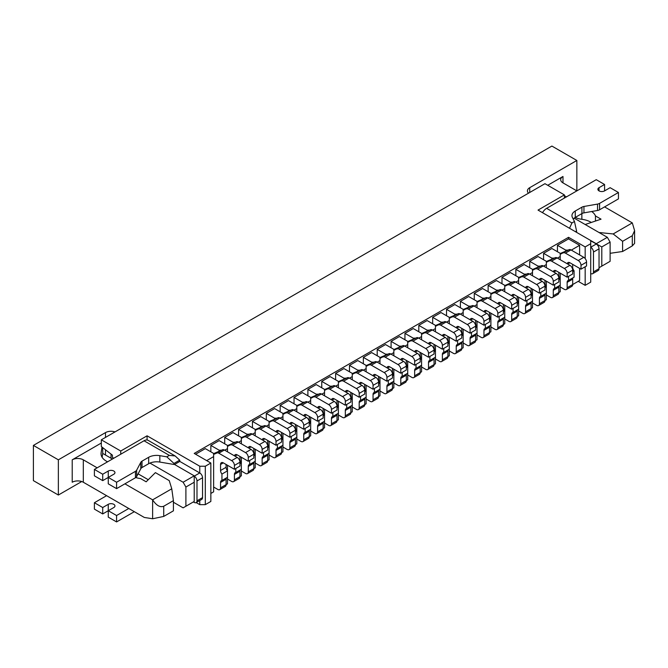 <?xml version="1.0" encoding="UTF-8"?>
<svg xmlns="http://www.w3.org/2000/svg" width="668" height="668" viewBox="0 0 668 668"><rect width="100%" height="100%" fill="white"/><g stroke="black" fill="none" stroke-linecap="round" stroke-linejoin="round"><path stroke-width="1" d="M220.557 487.84A3.925 2.263 60 0 1 219.747 489.636L225.291 486.429A3.925 2.263 60 0 0 226.101 484.634L220.557 487.84L220.557 482.446L226.101 479.248L226.101 484.634L227.487 483.832L227.487 477.269L221.943 480.476L221.943 474.071A3.925 2.263 60 0 1 220.557 470.497L220.557 464.469A3.925 2.263 60 0 1 221.367 462.673A3.925 2.263 60 0 1 223.329 462.866L234.418 469.27L234.418 465.429A3.925 2.263 60 0 0 231.646 460.619L218.828 453.221A3.925 2.263 60 0 0 217 452.962L213.626 454.424M227.487 477.269L227.487 465.262M227.487 451.818L227.487 448.62L224.715 450.215M234.418 479.833A3.925 2.263 60 0 1 233.608 481.628L239.152 478.43A3.925 2.263 60 0 0 239.962 476.635L234.418 479.833L234.418 474.439L239.962 471.241L239.962 476.635L241.348 475.833L241.348 469.27L235.804 472.468L235.804 468.468M241.348 469.27L241.348 457.263M241.348 443.811L241.348 440.613L238.576 442.216M248.287 471.833A3.925 2.263 60 0 1 247.469 473.62L253.013 470.422A3.925 2.263 60 0 0 253.832 468.627L248.287 471.833L248.287 466.439L253.832 463.233L253.832 468.627L255.218 467.825L255.218 461.262L249.673 464.469L249.673 460.461M255.218 461.262L255.218 449.255M255.218 435.812L255.218 432.605L252.446 434.208M262.148 463.826A3.925 2.263 60 0 1 261.338 465.621L266.883 462.415A3.925 2.263 60 0 0 267.693 460.628L262.148 463.826L262.148 458.432L267.693 455.234L267.693 460.628L269.079 459.826L269.079 453.263L263.534 456.461L263.534 452.461M269.079 453.263L269.079 441.256M269.079 427.804L269.079 424.606L266.307 426.209M276.009 455.818A3.925 2.263 60 0 1 275.199 457.613L280.744 454.415A3.925 2.263 60 0 0 281.554 452.62L276.009 455.818L276.009 450.432L281.554 447.226L281.554 452.62L282.94 451.818L282.94 445.255L277.395 448.453L277.395 444.454M282.94 445.255L282.94 433.248M282.94 419.805L282.94 416.598L280.168 418.201M289.879 447.819A3.925 2.263 60 0 1 289.06 449.614L294.605 446.408A3.925 2.263 60 0 0 295.423 444.612L289.879 447.819L289.879 442.425L295.423 439.227L295.423 444.612L296.809 443.819L296.809 437.248L291.265 440.454L291.265 436.454M296.809 437.248L296.809 425.249M296.809 411.797L296.809 408.599L294.037 410.202M303.74 439.811A3.925 2.263 60 0 1 302.93 441.606L308.474 438.408A3.925 2.263 60 0 0 309.284 436.613L303.74 439.811L303.74 434.425L309.284 431.219L309.284 436.613L310.67 435.812L310.67 429.248L305.126 432.446L305.126 428.447M310.67 429.248L310.67 417.241M310.67 403.798L310.67 400.591L307.898 402.194M317.601 431.812A3.925 2.263 60 0 1 316.791 433.607L322.335 430.401A3.925 2.263 60 0 0 323.145 428.605L317.601 431.812L317.601 426.418L323.145 423.22L323.145 428.605L324.531 427.804L324.531 421.241L318.987 424.447L318.987 420.439M324.531 421.241L324.531 409.233M324.531 395.79L324.531 392.592L321.759 394.187M331.462 423.804A3.925 2.263 60 0 1 330.652 425.599L336.196 422.401A3.925 2.263 60 0 0 337.014 420.606L331.462 423.804L331.462 418.41L337.014 415.212L337.014 420.606L338.4 419.805L338.4 413.241L332.848 416.44L332.848 412.44M338.4 413.241L338.4 401.234M338.4 387.791L338.4 384.584L335.628 386.188M345.331 415.805A3.925 2.263 60 0 1 344.513 417.6L350.065 414.394A3.925 2.263 60 0 0 350.875 412.599L345.331 415.805L345.331 410.411L350.875 407.204L350.875 412.599L352.261 411.797L352.261 405.234L346.717 408.44L346.717 404.432M352.261 405.234L352.261 393.227M352.261 379.783L352.261 376.585L349.489 378.18M359.192 407.797A3.925 2.263 60 0 1 358.382 409.593L363.926 406.394A3.925 2.263 60 0 0 364.736 404.599L359.192 407.797L359.192 402.403L364.736 399.205L364.736 404.599L366.122 403.798L366.122 397.235L360.578 400.433L360.578 396.433M366.122 397.235L366.122 385.227M366.122 371.775L366.122 368.577L363.35 370.181M373.053 399.79A3.925 2.263 60 0 1 372.243 401.585L377.787 398.387A3.925 2.263 60 0 0 378.597 396.592L373.053 399.79L373.053 394.404L378.597 391.197L378.597 396.592L379.983 395.79L379.983 389.227L374.439 392.433L374.439 388.425M379.983 389.227L379.983 377.22M379.983 363.776L379.983 360.57L377.211 362.173M386.922 391.79A3.925 2.263 60 0 1 386.104 393.586L391.648 390.379A3.925 2.263 60 0 0 392.467 388.584L386.922 391.79L386.922 386.396L392.467 383.198L392.467 388.584L393.853 387.791L393.853 381.228L388.308 384.426L388.308 380.426M393.853 381.228L393.853 369.22M393.853 355.768L393.853 352.57L391.081 354.174M400.783 383.783A3.925 2.263 60 0 1 399.973 385.578L405.518 382.38A3.925 2.263 60 0 0 406.328 380.585L400.783 383.783L400.783 378.397L406.328 375.191L406.328 380.585L407.714 379.783L407.714 373.22L402.169 376.418L402.169 372.418M407.714 373.22L407.714 361.213M407.714 347.769L407.714 344.563L404.942 346.166M414.644 375.783A3.925 2.263 60 0 1 413.834 377.579L419.379 374.372A3.925 2.263 60 0 0 420.189 372.577L414.644 375.783L414.644 370.389L420.189 367.191L420.189 372.577L421.575 371.775L421.575 365.212L416.03 368.419L416.03 364.419M421.575 365.212L421.575 353.213M421.575 339.761L421.575 336.563L418.803 338.158M428.514 367.776A3.925 2.263 60 0 1 427.695 369.571L433.24 366.373A3.925 2.263 60 0 0 434.058 364.578L428.514 367.776L428.514 362.382L434.058 359.184L434.058 364.578L435.444 363.776L435.444 357.213L429.9 360.411L429.9 356.411M435.444 357.213L435.444 345.206M435.444 331.762L435.444 328.556L432.672 330.159M442.375 359.776A3.925 2.263 60 0 1 441.565 361.572L447.109 358.365A3.925 2.263 60 0 0 447.919 356.57L442.375 359.776L442.375 354.382L447.919 351.176L447.919 356.57L449.305 355.768L449.305 349.205L443.761 352.412L443.761 348.404M449.305 349.205L449.305 337.198M449.305 323.755L449.305 320.556L446.533 322.151M456.236 351.769A3.925 2.263 60 0 1 455.426 353.564L460.97 350.366A3.925 2.263 60 0 0 461.78 348.571L456.236 351.769L456.236 346.375L461.78 343.177L461.78 348.571L463.166 347.769L463.166 341.206L457.622 344.404L457.622 340.404M463.166 341.206L463.166 329.199M463.166 315.747L463.166 312.549L460.394 314.152M470.097 343.761A3.925 2.263 60 0 1 469.287 345.556L474.831 342.358A3.925 2.263 60 0 0 475.649 340.563L470.097 343.761L470.097 338.375L475.649 335.169L475.649 340.563L477.035 339.761L477.035 333.198L471.483 336.405L471.483 332.397M477.035 333.198L477.035 321.191M477.035 307.748L477.035 304.541L474.263 306.144M483.966 335.762A3.925 2.263 60 0 1 483.148 337.557L488.7 334.351A3.925 2.263 60 0 0 489.51 332.555L483.966 335.762L483.966 330.368L489.51 327.17L489.51 332.555L490.896 331.762L490.896 325.199L485.352 328.397L485.352 324.397M490.896 325.199L490.896 313.192M490.896 299.74L490.896 296.542L488.124 298.145M497.827 327.754A3.925 2.263 60 0 1 497.017 329.549L502.561 326.351A3.925 2.263 60 0 0 503.371 324.556L497.827 327.754L497.827 322.368L503.371 319.162L503.371 324.556L504.757 323.755L504.757 317.191L499.213 320.389L499.213 316.39M504.757 317.191L504.757 305.184M504.757 291.741L504.757 288.534L501.985 290.137M511.688 319.755A3.925 2.263 60 0 1 510.878 321.55L516.422 318.344A3.925 2.263 60 0 0 517.232 316.548L511.688 319.755L511.688 314.361L517.232 311.163L517.232 316.548L518.619 315.755L518.619 309.184L513.074 312.39L513.074 308.391M518.619 309.184L518.619 297.185M518.619 283.733L518.619 280.535L515.846 282.13M525.557 311.747A3.925 2.263 60 0 1 524.739 313.542L530.283 310.344A3.925 2.263 60 0 0 531.102 308.549L525.557 311.747L525.557 306.361L531.102 303.155L531.102 308.549L532.488 307.748L532.488 301.184L526.943 304.383L526.943 300.383M532.488 301.184L532.488 289.177M532.488 275.734L532.488 272.527L529.716 274.13M539.418 303.748A3.925 2.263 60 0 1 538.608 305.543L544.153 302.337A3.925 2.263 60 0 0 544.963 300.542L539.418 303.748L539.418 298.354L544.963 295.156L544.963 300.542L546.349 299.74L546.349 293.177L540.804 296.383L540.804 292.375M546.349 293.177L546.349 281.17M546.349 267.726L546.349 264.528L543.577 266.123M553.279 295.74A3.925 2.263 60 0 1 552.469 297.536L558.014 294.337A3.925 2.263 60 0 0 558.824 292.542L553.279 295.74L553.279 290.346L558.824 287.148L558.824 292.542L560.21 291.741L560.21 285.178L554.665 288.376L554.665 284.376M560.21 285.178L560.21 273.17M560.21 259.718L560.21 256.52L557.438 258.124M567.149 287.741A3.925 2.263 60 0 1 566.33 289.528L571.875 286.33A3.925 2.263 60 0 0 572.693 284.535L567.149 287.741L567.149 282.347L572.693 279.14L572.693 284.535L579.624 280.535L579.624 268.369M579.624 254.917L579.624 245.315L571.307 250.116M193.386 501.927L194.213 502.403A3.925 2.263 -120 0 0 196.175 502.595L201.719 499.397A3.925 2.263 -120 0 0 202.538 497.602L202.538 477.754A3.925 2.263 -120 0 0 199.765 472.952L199.765 466.222L205.31 466.222L205.31 504.649L210.854 501.443L210.854 463.024L194.213 453.422L568.535 237.315L585.168 246.918L590.712 243.711L590.712 240.513L596.257 243.711L607.346 237.315L610.118 242.117L601.801 246.918L601.801 266.123L610.118 261.322L610.118 242.117M205.31 504.649L199.765 504.649L199.765 500.532M174.532 464.469L179.801 461.421L199.765 472.952L194.213 476.15A3.925 2.263 -120 0 1 196.993 480.952L196.993 500.808A3.925 2.263 -120 0 1 196.175 502.595L199.765 504.649M578.237 281.337L585.168 285.336L590.712 282.138L590.712 243.711M564.368 198.095L564.368 194.889L538.032 210.094L590.712 240.513M564.368 194.889L544.963 183.683L101.327 439.811L120.741 451.017L147.077 435.812L147.077 440.012M199.765 466.222L147.077 435.812M205.31 466.222L210.854 463.024M585.168 285.336L585.168 266.766M585.168 258.549L585.168 246.918M111.038 454.098L111.038 458.223M101.327 439.811L101.327 446.533L112.424 455.184L112.424 457.421L113.811 458.223M574.163 218.152L607.346 237.315M590.712 240.831L601.801 246.918M173.421 502.244L183.124 507.847L185.896 506.244L185.896 487.039L183.124 482.238L149.941 463.074M185.896 506.244L194.213 501.443L194.213 482.238L185.896 487.039M183.124 482.238L194.213 475.833L173.972 464.143M120.741 454.223L120.741 451.017M194.213 475.833L194.213 482.238M599.029 267.726L601.801 266.123M568.535 237.315L568.535 238.91L579.624 245.315M210.854 493.443L213.626 491.84L213.626 456.62L206.696 460.619M568.535 238.91L557.438 245.315L557.438 251.719M195.599 454.223L205.31 448.62L213.626 453.422L213.626 456.62M227.487 448.62L227.487 445.414L219.171 440.613L210.854 445.414L210.854 451.818M241.348 440.613L241.348 437.415L233.032 432.605L224.715 437.415L224.715 443.811M255.218 432.605L255.218 429.407L246.901 424.606L238.576 429.407L238.576 435.812M269.079 424.606L269.079 421.399L260.762 416.598L252.446 421.399L252.446 427.804M282.94 416.598L282.94 413.4L274.623 408.599L266.307 413.4L266.307 419.805M296.809 408.599L296.809 405.392L288.484 400.591L280.168 405.392L280.168 411.797M310.67 400.591L310.67 397.393L302.353 392.592L294.037 397.393L294.037 403.798M324.531 392.592L324.531 389.386L316.214 384.584L307.898 389.386L307.898 395.79M338.4 384.584L338.4 381.386L330.075 376.585L321.759 381.386L321.759 387.791M352.261 376.585L352.261 373.379L343.945 368.577L335.628 373.379L335.628 379.783M366.122 368.577L366.122 365.379L357.806 360.57L349.489 365.379L349.489 371.775M379.983 360.57L379.983 357.372L371.667 352.57L363.35 357.372L363.35 363.776M393.853 352.57L393.853 349.364L385.536 344.563L377.211 349.364L377.211 355.768M407.714 344.563L407.714 341.365L399.397 336.563L391.081 341.365L391.081 347.769M421.575 336.563L421.575 333.357L413.258 328.556L404.942 333.357L404.942 339.761M435.444 328.556L435.444 325.358L427.119 320.556L418.803 325.358L418.803 331.762M449.305 320.556L449.305 317.35L440.989 312.549L432.672 317.35L432.672 323.755M463.166 312.549L463.166 309.351L454.85 304.541L446.533 309.351L446.533 315.747M477.035 304.541L477.035 301.343L468.711 296.542L460.394 301.343L460.394 307.748M490.896 296.542L490.896 293.336L482.58 288.534L474.263 293.336L474.263 299.74M504.757 288.534L504.757 285.336L496.441 280.535L488.124 285.336L488.124 291.741M518.619 280.535L518.619 277.329L510.302 272.527L501.985 277.329L501.985 283.733M532.488 272.527L532.488 269.329L524.171 264.528L515.846 269.329L515.846 275.734M546.349 264.528L546.349 261.322L538.032 256.52L529.716 261.322L529.716 267.726M560.21 256.52L560.21 253.322L551.893 248.513L543.577 253.322L543.577 259.718M565.754 251.118L565.754 250.116L557.438 245.315M568.067 250.116L565.754 250.116M551.893 259.126L551.893 258.124L543.577 253.322M554.206 258.124L551.893 258.124M538.032 267.125L538.032 266.123L529.716 261.322M540.345 266.123L538.032 266.123M524.171 275.132L524.171 274.13L515.846 269.329M526.476 274.13L524.171 274.13M510.302 283.132L510.302 282.13L501.985 277.329M512.615 282.13L510.302 282.13M496.441 291.139L496.441 290.137L488.124 285.336M498.754 290.137L496.441 290.137M482.58 299.139L482.58 298.145L474.263 293.336M484.885 298.145L482.58 298.145M468.711 307.146L468.711 306.144L460.394 301.343M471.024 306.144L468.711 306.144M454.85 315.154L454.85 314.152L446.533 309.351M457.162 314.152L454.85 314.152M440.989 323.153L440.989 322.151L432.672 317.35M443.293 322.151L440.989 322.151M427.119 331.161L427.119 330.159L418.803 325.358M429.432 330.159L427.119 330.159M413.258 339.16L413.258 338.158L404.942 333.357M415.571 338.158L413.258 338.158M399.397 347.168L399.397 346.166L391.081 341.365M401.71 346.166L399.397 346.166M385.536 355.167L385.536 354.174L377.211 349.364M387.841 354.174L385.536 354.174M371.667 363.175L371.667 362.173L363.35 357.372M373.98 362.173L371.667 362.173M357.806 371.183L357.806 370.181L349.489 365.379M360.119 370.181L357.806 370.181M343.945 379.182L343.945 378.18L335.628 373.379M346.249 378.18L343.945 378.18M330.075 387.189L330.075 386.188L321.759 381.386M332.388 386.188L330.075 386.188M316.214 395.189L316.214 394.187L307.898 389.386M318.527 394.187L316.214 394.187M302.353 403.196L302.353 402.194L294.037 397.393M304.666 402.194L302.353 402.194M288.484 411.196L288.484 410.202L280.168 405.392M290.797 410.202L288.484 410.202M274.623 419.203L274.623 418.201L266.307 413.4M276.936 418.201L274.623 418.201M260.762 427.203L260.762 426.209L252.446 421.399M263.075 426.209L260.762 426.209M246.901 435.21L246.901 434.208L238.576 429.407M249.206 434.208L246.901 434.208M233.032 443.218L233.032 442.216L224.715 437.415M235.345 442.216L233.032 442.216M219.171 451.217L219.171 450.215L210.854 445.414M221.484 450.215L219.171 450.215M255.218 429.607L264.136 425.741L255.218 430.409M255.218 463.024L259.376 465.429A3.925 2.263 60 0 0 261.338 465.621M267.693 440.454L267.693 443.285A3.925 2.263 60 0 0 269.079 446.859L267.693 447.66M262.207 439.845A3.925 2.263 60 0 1 262.958 438.659A3.925 2.263 60 0 1 264.92 438.851L276.009 445.255L276.009 441.414A3.925 2.263 60 0 0 273.237 436.613L260.42 429.207A3.925 2.263 60 0 0 258.591 428.948M264.136 425.741A3.925 2.263 60 0 1 265.964 426.009L278.781 433.407A3.925 2.263 60 0 1 281.554 438.208L281.554 442.057L276.009 445.255M267.693 455.234A3.925 2.263 60 0 1 268.068 453.848M262.148 458.432A3.925 2.263 60 0 1 262.958 456.636A3.925 2.263 60 0 1 263.534 456.461M562.982 182.882L562.982 176.477A7.841 4.526 180 0 0 560.686 179.684A7.841 4.526 180 0 0 562.982 182.882L576.851 190.889L576.851 160.47L529.716 187.683A7.841 4.526 0 0 0 527.419 190.889A7.841 4.526 0 0 0 528.505 193.186M562.982 176.477L547.735 185.286M105.494 437.415L105.494 432.605L58.358 459.826L58.358 495.038L81.746 481.536M101.327 443.018L72.219 459.826A7.841 4.526 180 0 1 83.308 459.826L83.308 482.238A7.841 4.526 0 0 0 72.219 482.238L72.219 459.826M112.424 459.025L102.713 453.422L102.713 447.618M58.358 495.038L33.4 480.634L33.4 445.414L551.893 146.067L576.851 160.47M105.494 432.605A7.841 4.526 180 0 1 115.021 431.912M58.358 459.826L33.4 445.414M148.263 479.716L138.092 473.846M124.899 483.832L152.63 499.839L171.759 488.801L169.263 480.634L155.402 472.627L146.158 481.803L140.572 478.572A17.827 10.296 0 0 1 135.779 477.536M101.987 447.042L101.102 452.854A18.086 10.446 0 0 0 101.035 453.764A18.086 10.446 0 0 0 107.598 461.805M97.169 467.825L83.308 459.826M83.308 482.238L144.305 517.45L152.63 518.76L163.718 516.431L173.421 510.828L173.421 500.649L163.718 506.244L163.718 516.431M171.759 488.801L173.421 500.649M152.63 518.76L152.63 499.839C156.32 505.476 160.019 507.605 163.718 506.244M102.713 453.422L102.129 457.329M566.422 196.91A18.086 10.446 0 0 0 564.368 195.691M585.168 224.506L601.05 219.171L595.464 215.939A17.827 10.296 0 0 0 591.681 211.514M599.029 232.506L613.174 233.95L632.304 222.903L604.573 206.896M622.601 251.494L632.304 245.891L632.304 235.712L622.601 241.315L622.601 251.494L610.118 253.306M622.601 241.315L613.174 233.95M632.304 235.712L634.6 230.635L634.6 243.377L632.304 245.891M634.6 230.635L632.304 222.903M591.28 222.452A17.827 10.296 0 0 0 581.853 219.296A15.331 8.851 180 0 1 575.257 217.417L581.911 213.576A4.885 2.822 180 0 1 583.949 212.875L597.551 210.478A4.885 2.822 0 0 0 599.588 209.777L618.443 198.889L618.443 192.493L610.118 187.683L604.573 190.889A3.925 2.263 0 0 1 600.307 191.382A3.925 2.263 0 0 1 597.885 189.286A3.925 2.263 0 0 1 599.029 187.683L604.573 184.485L596.257 179.684L546.624 208.332L571.942 222.953L574.463 221.492L572.409 217.459A11.289 6.513 180 0 1 571.95 215.622A11.289 6.513 180 0 1 575.257 211.013L581.911 207.172A4.885 2.822 180 0 1 583.949 206.47L597.551 204.082A4.885 2.822 0 0 0 599.588 203.373L618.443 192.493M595.464 221.05L595.464 215.939M116.583 515.529L116.583 521.933L108.266 517.132L108.266 510.728L116.583 515.529L128.782 508.49M134.326 511.688L116.583 521.933M102.713 513.934L102.713 507.53L94.397 502.728L94.397 509.125L102.713 513.934L113.811 507.53A3.925 2.263 180 0 0 114.954 505.926A3.925 2.263 180 0 0 112.533 503.839A3.925 2.263 180 0 0 108.266 504.323L108.266 510.728M94.397 502.728L106.596 495.681M102.713 507.53L108.266 504.323M116.583 482.238L108.266 477.428L108.266 483.832L116.583 488.634L116.583 482.238L135.437 471.349A4.885 2.822 -0 0 0 136.656 470.172L140.798 462.323A4.885 2.822 180 0 1 142.017 461.145L148.672 457.304A11.289 6.513 180 0 1 159.836 455.66L166.816 456.845L169.346 455.384L175.158 455.96L179.684 460.143L173.972 463.442L173.972 464.469L159.836 462.064L159.836 455.66M179.801 461.421A8.233 4.751 120 0 0 179.684 460.143M169.346 455.384L144.029 440.771L94.397 469.429L102.713 474.23L108.266 471.032A3.925 2.263 -0 0 1 112.533 470.539A3.925 2.263 -0 0 1 114.954 472.627A3.925 2.263 -0 0 1 113.811 474.23L102.713 480.634L102.713 474.23M116.583 488.634L135.437 477.754A4.885 2.822 -0 0 0 136.656 476.576L140.798 468.727A4.885 2.822 180 0 1 142.017 467.55L148.672 463.709A11.289 6.513 180 0 1 159.836 462.064M94.397 469.429L94.397 475.833L102.713 480.634M144.029 440.771A8.233 4.751 -60 0 1 148.146 440.362L175.158 455.96M166.816 456.845L173.972 463.442M576.576 232.03L576.576 231.003L575.407 231.679M573.211 219.037A11.289 6.513 180 0 1 575.257 217.417L575.257 211.013M599.029 248.838L593.485 252.036A3.925 2.263 60 0 0 590.712 247.235L596.257 244.037A3.925 2.263 60 0 1 599.029 248.838L599.029 268.686A3.925 2.263 60 0 1 598.219 270.482L592.675 273.688A3.925 2.263 60 0 1 590.712 273.488M593.485 252.036L593.485 271.893A3.925 2.263 60 0 1 592.675 273.688M542.508 212.683A8.233 4.751 -60 0 1 546.624 208.332M604.573 184.485L604.573 190.889M569.52 228.272L571.942 222.953M576.576 231.003L574.463 221.492M234.418 469.27L239.962 466.064L239.962 462.223A3.925 2.263 60 0 0 237.19 457.421L224.373 450.015A3.925 2.263 60 0 0 222.544 449.756L213.626 453.622M213.626 487.039L217.785 489.435A3.925 2.263 60 0 0 219.747 489.636M226.101 464.469L226.101 467.299A3.925 2.263 60 0 0 227.487 470.865L221.943 474.071M226.101 479.248A3.925 2.263 60 0 1 226.477 477.854M220.557 482.446A3.925 2.263 60 0 1 221.367 480.651A3.925 2.263 60 0 1 221.943 480.476M241.348 437.615L250.275 433.749L241.348 438.408M241.348 471.032L245.515 473.428A3.925 2.263 60 0 0 247.469 473.62M253.832 448.453L253.832 451.284A3.925 2.263 60 0 0 255.218 454.858L253.832 455.66M248.337 447.852A3.925 2.263 60 0 1 249.097 446.658A3.925 2.263 60 0 1 251.059 446.859L262.148 453.263L262.148 449.414A3.925 2.263 60 0 0 259.376 444.612L246.55 437.214A3.925 2.263 60 0 0 244.73 436.947M250.275 433.749A3.925 2.263 60 0 1 252.095 434.008L264.92 441.414A3.925 2.263 60 0 1 267.693 446.216L267.693 450.057L262.148 453.263M253.832 463.233A3.925 2.263 60 0 1 254.199 461.847M248.287 466.439A3.925 2.263 60 0 1 249.097 464.644A3.925 2.263 60 0 1 249.673 464.469M227.487 445.614L236.405 441.757L227.487 446.416M227.487 479.031L231.646 481.436A3.925 2.263 60 0 0 233.608 481.628M239.962 456.461L239.962 459.292A3.925 2.263 60 0 0 241.348 462.866L239.962 463.667M234.476 455.852A3.925 2.263 60 0 1 235.236 454.666A3.925 2.263 60 0 1 237.19 454.858L248.287 461.262L248.287 457.421A3.925 2.263 60 0 0 245.515 452.62L232.689 445.214A3.925 2.263 60 0 0 230.861 444.955M236.405 441.757A3.925 2.263 60 0 1 238.234 442.016L251.059 449.414A3.925 2.263 60 0 1 253.832 454.223L253.832 458.064L248.287 461.262M239.962 471.241A3.925 2.263 60 0 1 240.338 469.855M234.418 474.439A3.925 2.263 60 0 1 235.236 472.643A3.925 2.263 60 0 1 235.804 472.468M269.079 421.6L277.997 417.742L269.079 422.401M269.079 455.025L273.237 457.421A3.925 2.263 60 0 0 275.199 457.613M281.554 432.446L281.554 435.277A3.925 2.263 60 0 0 282.94 438.851L281.554 439.653M276.068 431.837A3.925 2.263 60 0 1 276.819 430.651A3.925 2.263 60 0 1 278.781 430.852L289.879 437.248L289.879 433.407A3.925 2.263 60 0 0 287.098 428.605L274.281 421.207A3.925 2.263 60 0 0 272.452 420.94M277.997 417.742A3.925 2.263 60 0 1 279.825 418.001L292.651 425.407A3.925 2.263 60 0 1 295.423 430.209L295.423 434.05L289.879 437.248M281.554 447.226A3.925 2.263 60 0 1 281.929 445.84M276.009 450.432A3.925 2.263 60 0 1 276.819 448.637A3.925 2.263 60 0 1 277.395 448.453M560.21 253.523L569.136 249.657L560.21 254.316M560.21 286.939L564.368 289.336A3.925 2.263 60 0 0 566.33 289.528M572.693 271.567L574.079 270.765L574.079 277.17L568.535 280.376L568.535 276.368M574.079 270.765A3.925 2.263 60 0 1 572.693 267.192L572.693 264.361M567.199 263.76A3.925 2.263 60 0 1 567.959 262.566A3.925 2.263 60 0 1 569.921 262.766L581.01 269.171L581.01 265.321A3.925 2.263 60 0 0 578.237 260.52L565.412 253.122A3.925 2.263 60 0 0 563.592 252.855M569.136 249.657A3.925 2.263 60 0 1 570.956 249.916L583.782 257.322A3.925 2.263 60 0 1 586.554 262.123L586.554 265.964L581.01 269.171M572.693 279.14A3.925 2.263 60 0 1 573.06 277.754M567.149 282.347A3.925 2.263 60 0 1 567.959 280.552A3.925 2.263 60 0 1 568.535 280.376M490.896 293.536L499.814 289.678L490.896 294.337M490.896 326.953L495.055 329.357A3.925 2.263 60 0 0 497.017 329.549M503.371 304.383L503.371 307.213A3.925 2.263 60 0 0 504.757 310.787L503.371 311.589M497.885 303.773A3.925 2.263 60 0 1 498.637 302.587A3.925 2.263 60 0 1 500.599 302.788L511.688 309.184L511.688 305.343A3.925 2.263 60 0 0 508.916 300.542L496.099 293.143A3.925 2.263 60 0 0 494.27 292.876M499.814 289.678A3.925 2.263 60 0 1 501.643 289.937L514.46 297.344A3.925 2.263 60 0 1 517.232 302.145L517.232 305.986L511.688 309.184M503.371 319.162A3.925 2.263 60 0 1 503.747 317.776M497.827 322.368A3.925 2.263 60 0 1 498.637 320.573A3.925 2.263 60 0 1 499.213 320.389M477.035 301.544L485.953 297.678L477.035 302.345M477.035 334.96L481.194 337.365A3.925 2.263 60 0 0 483.148 337.557M489.51 312.39L489.51 315.221A3.925 2.263 60 0 0 490.896 318.795L489.51 319.596M484.016 311.781A3.925 2.263 60 0 1 484.776 310.595A3.925 2.263 60 0 1 486.738 310.787L497.827 317.191L497.827 313.35A3.925 2.263 60 0 0 495.055 308.549L482.229 301.143A3.925 2.263 60 0 0 480.409 300.884M485.953 297.678A3.925 2.263 60 0 1 487.782 297.945L500.599 305.343A3.925 2.263 60 0 1 503.371 310.144L503.371 313.993L497.827 317.191M489.51 327.17A3.925 2.263 60 0 1 489.878 325.784M483.966 330.368A3.925 2.263 60 0 1 484.776 328.572A3.925 2.263 60 0 1 485.352 328.397M518.619 277.529L527.545 273.671L518.619 278.331M518.619 310.946L522.785 313.35A3.925 2.263 60 0 0 524.739 313.542M531.102 288.376L531.102 291.206A3.925 2.263 60 0 0 532.488 294.78L531.102 295.582M525.607 287.766A3.925 2.263 60 0 1 526.367 286.58A3.925 2.263 60 0 1 528.33 286.772L539.418 293.177L539.418 289.336A3.925 2.263 60 0 0 536.646 284.535L523.821 277.128A3.925 2.263 60 0 0 522 276.869M527.545 273.671A3.925 2.263 60 0 1 529.365 273.93L542.191 281.337A3.925 2.263 60 0 1 544.963 286.138L544.963 289.979L539.418 293.177M531.102 303.155A3.925 2.263 60 0 1 531.469 301.769M525.557 306.361A3.925 2.263 60 0 1 526.367 304.566A3.925 2.263 60 0 1 526.943 304.383M532.488 269.53L541.406 265.664L532.488 270.331M532.488 302.946L536.646 305.343A3.925 2.263 60 0 0 538.608 305.543M544.963 280.376L544.963 283.207A3.925 2.263 60 0 0 546.349 286.772L544.963 287.574M539.477 279.767A3.925 2.263 60 0 1 540.228 278.581A3.925 2.263 60 0 1 542.191 278.773L553.279 285.178L553.279 281.337A3.925 2.263 60 0 0 550.507 276.527L537.69 269.129A3.925 2.263 60 0 0 535.861 268.87M541.406 265.664A3.925 2.263 60 0 1 543.234 265.931L556.052 273.329A3.925 2.263 60 0 1 558.824 278.13L558.824 281.971L553.279 285.178M544.963 295.156A3.925 2.263 60 0 1 545.338 293.761M539.418 298.354A3.925 2.263 60 0 1 540.228 296.559A3.925 2.263 60 0 1 540.804 296.383M546.349 261.522L555.267 257.664L546.349 262.324M546.349 294.939L550.507 297.344A3.925 2.263 60 0 0 552.469 297.536M558.824 272.369L558.824 275.199A3.925 2.263 60 0 0 560.21 278.773L558.824 279.575M553.338 271.759A3.925 2.263 60 0 1 554.089 270.573A3.925 2.263 60 0 1 556.052 270.765L567.149 277.17L567.149 273.329A3.925 2.263 60 0 0 564.368 268.528L551.551 261.121A3.925 2.263 60 0 0 549.722 260.862M555.267 257.664A3.925 2.263 60 0 1 557.095 257.923L569.921 265.321A3.925 2.263 60 0 1 572.693 270.131L572.693 273.972L567.149 277.17M558.824 287.148A3.925 2.263 60 0 1 559.2 285.762M553.279 290.346A3.925 2.263 60 0 1 554.089 288.551A3.925 2.263 60 0 1 554.665 288.376M282.94 413.601L291.866 409.734L282.94 414.402M282.94 447.017L287.098 449.422A3.925 2.263 60 0 0 289.06 449.614M295.423 424.447L295.423 427.278A3.925 2.263 60 0 0 296.809 430.852L295.423 431.645M289.929 423.838A3.925 2.263 60 0 1 290.689 422.652A3.925 2.263 60 0 1 292.651 422.844L303.74 429.248L303.74 425.407A3.925 2.263 60 0 0 300.967 420.606L288.142 413.2A3.925 2.263 60 0 0 286.321 412.941M291.866 409.734A3.925 2.263 60 0 1 293.686 410.002L306.512 417.4A3.925 2.263 60 0 1 309.284 422.201L309.284 426.042L303.74 429.248M295.423 439.227A3.925 2.263 60 0 1 295.79 437.841M289.879 442.425A3.925 2.263 60 0 1 290.689 440.63A3.925 2.263 60 0 1 291.265 440.454M296.809 405.593L305.727 401.735L296.809 406.394M296.809 439.01L300.967 441.414A3.925 2.263 60 0 0 302.93 441.606M309.284 416.44L309.284 419.27A3.925 2.263 60 0 0 310.67 422.844L309.284 423.646M303.798 415.83A3.925 2.263 60 0 1 304.55 414.644A3.925 2.263 60 0 1 306.512 414.836L317.601 421.241L317.601 417.4A3.925 2.263 60 0 0 314.828 412.599L302.011 405.2A3.925 2.263 60 0 0 300.183 404.933M305.727 401.735A3.925 2.263 60 0 1 307.556 401.994L320.373 409.4A3.925 2.263 60 0 1 323.145 414.202L323.145 418.043L317.601 421.241M309.284 431.219A3.925 2.263 60 0 1 309.651 429.833M303.74 434.425A3.925 2.263 60 0 1 304.55 432.63A3.925 2.263 60 0 1 305.126 432.446M463.166 309.551L472.092 305.685L463.166 310.344M463.166 342.968L467.324 345.364A3.925 2.263 60 0 0 469.287 345.556M475.649 320.389L475.649 323.22A3.925 2.263 60 0 0 477.035 326.794L475.649 327.596M470.155 319.788A3.925 2.263 60 0 1 470.915 318.594A3.925 2.263 60 0 1 472.869 318.795L483.966 325.199L483.966 321.35A3.925 2.263 60 0 0 481.194 316.548L468.368 309.15A3.925 2.263 60 0 0 466.54 308.883M472.092 305.685A3.925 2.263 60 0 1 473.913 305.944L486.738 313.35A3.925 2.263 60 0 1 489.51 318.152L489.51 321.993L483.966 325.199M475.649 335.169A3.925 2.263 60 0 1 476.017 333.783M470.097 338.375A3.925 2.263 60 0 1 470.915 336.58A3.925 2.263 60 0 1 471.483 336.405M449.305 317.55L458.223 313.693L449.305 318.352M449.305 350.967L453.463 353.372A3.925 2.263 60 0 0 455.426 353.564M461.78 328.397L461.78 331.228A3.925 2.263 60 0 0 463.166 334.802L461.78 335.603M456.294 327.788A3.925 2.263 60 0 1 457.046 326.602A3.925 2.263 60 0 1 459.008 326.794L470.097 333.198L470.097 329.357A3.925 2.263 60 0 0 467.324 324.556L454.507 317.15A3.925 2.263 60 0 0 452.679 316.891M458.223 313.693A3.925 2.263 60 0 1 460.052 313.952L472.869 321.35A3.925 2.263 60 0 1 475.649 326.159L475.649 330L470.097 333.198M461.78 343.177A3.925 2.263 60 0 1 462.156 341.791M456.236 346.375A3.925 2.263 60 0 1 457.046 344.579A3.925 2.263 60 0 1 457.622 344.404M310.67 397.594L319.588 393.728L310.67 398.395M310.67 431.01L314.828 433.407A3.925 2.263 60 0 0 316.791 433.607M323.145 408.44L323.145 411.271A3.925 2.263 60 0 0 324.531 414.836L323.145 415.638M317.659 407.831A3.925 2.263 60 0 1 318.411 406.645A3.925 2.263 60 0 1 320.373 406.837L331.462 413.241L331.462 409.4A3.925 2.263 60 0 0 328.689 404.599L315.872 397.193A3.925 2.263 60 0 0 314.043 396.934M319.588 393.728A3.925 2.263 60 0 1 321.417 393.995L334.234 401.393A3.925 2.263 60 0 1 337.014 406.194L337.014 410.035L331.462 413.241M323.145 423.22A3.925 2.263 60 0 1 323.521 421.834M317.601 426.418A3.925 2.263 60 0 1 318.411 424.623A3.925 2.263 60 0 1 318.987 424.447M504.757 285.537L513.675 281.671L504.757 286.338M504.757 318.953L508.916 321.35A3.925 2.263 60 0 0 510.878 321.55M517.232 296.383L517.232 299.214A3.925 2.263 60 0 0 518.619 302.788L517.232 303.581M511.746 295.774A3.925 2.263 60 0 1 512.506 294.588A3.925 2.263 60 0 1 514.46 294.78L525.557 301.184L525.557 297.344A3.925 2.263 60 0 0 522.785 292.542L509.96 285.136A3.925 2.263 60 0 0 508.131 284.877M513.675 281.671A3.925 2.263 60 0 1 515.504 281.938L528.33 289.336A3.925 2.263 60 0 1 531.102 294.137L531.102 297.978L525.557 301.184M517.232 311.163A3.925 2.263 60 0 1 517.608 309.777M511.688 314.361A3.925 2.263 60 0 1 512.506 312.566A3.925 2.263 60 0 1 513.074 312.39M324.531 389.586L333.457 385.728L324.531 390.388M324.531 423.003L328.689 425.407A3.925 2.263 60 0 0 330.652 425.599M337.014 400.433L337.014 403.263A3.925 2.263 60 0 0 338.4 406.837L337.014 407.639M331.52 399.823A3.925 2.263 60 0 1 332.28 398.637A3.925 2.263 60 0 1 334.234 398.829L345.331 405.234L345.331 401.393A3.925 2.263 60 0 0 342.559 396.592L329.733 389.185A3.925 2.263 60 0 0 327.904 388.926M333.457 385.728A3.925 2.263 60 0 1 335.278 385.987L348.103 393.394A3.925 2.263 60 0 1 350.875 398.195L350.875 402.036L345.331 405.234M337.014 415.212A3.925 2.263 60 0 1 337.382 413.826M331.462 418.41A3.925 2.263 60 0 1 332.28 416.615A3.925 2.263 60 0 1 332.848 416.44M352.261 373.579L361.179 369.713L352.261 374.381M352.261 406.996L356.42 409.4A3.925 2.263 60 0 0 358.382 409.593M364.736 384.426L364.736 387.256A3.925 2.263 60 0 0 366.122 390.83L364.736 391.632M359.25 383.816A3.925 2.263 60 0 1 360.002 382.63A3.925 2.263 60 0 1 361.964 382.822L373.053 389.227L373.053 385.386A3.925 2.263 60 0 0 370.281 380.585L357.464 373.178A3.925 2.263 60 0 0 355.635 372.919M361.179 369.713A3.925 2.263 60 0 1 363.008 369.98L375.825 377.378A3.925 2.263 60 0 1 378.597 382.188L378.597 386.029L373.053 389.227M364.736 399.205A3.925 2.263 60 0 1 365.112 397.819M359.192 402.403A3.925 2.263 60 0 1 360.002 400.608A3.925 2.263 60 0 1 360.578 400.433M338.4 381.587L347.318 377.721L338.4 382.38M338.4 415.003L342.559 417.4A3.925 2.263 60 0 0 344.513 417.6M350.875 392.425L350.875 395.256A3.925 2.263 60 0 0 352.261 398.829L350.875 399.631M345.381 391.824A3.925 2.263 60 0 1 346.141 390.638A3.925 2.263 60 0 1 348.103 390.83L359.192 397.235L359.192 393.394A3.925 2.263 60 0 0 356.42 388.584L343.594 381.186A3.925 2.263 60 0 0 341.774 380.919M347.318 377.721A3.925 2.263 60 0 1 349.147 377.979L361.964 385.386A3.925 2.263 60 0 1 364.736 390.187L364.736 394.028L359.192 397.235M350.875 407.204A3.925 2.263 60 0 1 351.243 405.818M345.331 410.411A3.925 2.263 60 0 1 346.141 408.616A3.925 2.263 60 0 1 346.717 408.44M366.122 365.58L375.04 361.714L366.122 366.373M366.122 398.996L370.281 401.393A3.925 2.263 60 0 0 372.243 401.585M378.597 376.418L378.597 379.249A3.925 2.263 60 0 0 379.983 382.822L378.597 383.624M373.111 375.817A3.925 2.263 60 0 1 373.871 374.623A3.925 2.263 60 0 1 375.825 374.823L386.922 381.228L386.922 377.378A3.925 2.263 60 0 0 384.15 372.577L371.325 365.179A3.925 2.263 60 0 0 369.496 364.912M375.04 361.714A3.925 2.263 60 0 1 376.869 361.972L389.694 369.379A3.925 2.263 60 0 1 392.467 374.18L392.467 378.021L386.922 381.228M378.597 391.197A3.925 2.263 60 0 1 378.973 389.811M373.053 394.404A3.925 2.263 60 0 1 373.871 392.609A3.925 2.263 60 0 1 374.439 392.433M435.444 325.558L444.362 321.692L435.444 326.36M435.444 358.975L439.602 361.371A3.925 2.263 60 0 0 441.565 361.572M447.919 336.405L447.919 339.227A3.925 2.263 60 0 0 449.305 342.801L447.919 343.602M442.433 335.795A3.925 2.263 60 0 1 443.185 334.61A3.925 2.263 60 0 1 445.147 334.802L456.236 341.206L456.236 337.365A3.925 2.263 60 0 0 453.463 332.555L440.646 325.157A3.925 2.263 60 0 0 438.818 324.899M444.362 321.692A3.925 2.263 60 0 1 446.191 321.951L459.008 329.357A3.925 2.263 60 0 1 461.78 334.159L461.78 338L456.236 341.206M447.919 351.176A3.925 2.263 60 0 1 448.286 349.79M442.375 354.382A3.925 2.263 60 0 1 443.185 352.587A3.925 2.263 60 0 1 443.761 352.412M421.575 333.557L430.501 329.7L421.575 334.359M421.575 366.974L425.733 369.379A3.925 2.263 60 0 0 427.695 369.571M434.058 344.404L434.058 347.235A3.925 2.263 60 0 0 435.444 350.809L434.058 351.61M428.564 343.795A3.925 2.263 60 0 1 429.324 342.609A3.925 2.263 60 0 1 431.286 342.801L442.375 349.205L442.375 345.364A3.925 2.263 60 0 0 439.602 340.563L426.777 333.157A3.925 2.263 60 0 0 424.957 332.898M430.501 329.7A3.925 2.263 60 0 1 432.321 329.959L445.147 337.365A3.925 2.263 60 0 1 447.919 342.166L447.919 346.007L442.375 349.205M434.058 359.184A3.925 2.263 60 0 1 434.425 357.797M428.514 362.382A3.925 2.263 60 0 1 429.324 360.586A3.925 2.263 60 0 1 429.9 360.411M393.853 349.564L402.771 345.707L393.853 350.366M393.853 382.981L398.011 385.386A3.925 2.263 60 0 0 399.973 385.578M406.328 360.411L406.328 363.242A3.925 2.263 60 0 0 407.714 366.815L406.328 367.617M400.842 359.801A3.925 2.263 60 0 1 401.593 358.616A3.925 2.263 60 0 1 403.555 358.816L414.644 365.212L414.644 361.371A3.925 2.263 60 0 0 411.872 356.57L399.055 349.172A3.925 2.263 60 0 0 397.226 348.905M402.771 345.707A3.925 2.263 60 0 1 404.599 345.966L417.416 353.372A3.925 2.263 60 0 1 420.189 358.173L420.189 362.014L414.644 365.212M406.328 375.191A3.925 2.263 60 0 1 406.703 373.804M400.783 378.397A3.925 2.263 60 0 1 401.593 376.602A3.925 2.263 60 0 1 402.169 376.418M379.983 357.572L388.91 353.706L379.983 358.374M379.983 390.989L384.15 393.394A3.925 2.263 60 0 0 386.104 393.586M392.467 368.419L392.467 371.249A3.925 2.263 60 0 0 393.853 374.823L392.467 375.625M386.972 367.809A3.925 2.263 60 0 1 387.732 366.623A3.925 2.263 60 0 1 389.694 366.815L400.783 373.22L400.783 369.379A3.925 2.263 60 0 0 398.011 364.578L385.185 357.171A3.925 2.263 60 0 0 383.365 356.912M388.91 353.706A3.925 2.263 60 0 1 390.73 353.973L403.555 361.371A3.925 2.263 60 0 1 406.328 366.173L406.328 370.022L400.783 373.22M392.467 383.198A3.925 2.263 60 0 1 392.834 381.812M386.922 386.396A3.925 2.263 60 0 1 387.732 384.601A3.925 2.263 60 0 1 388.308 384.426M407.714 341.565L416.632 337.699L407.714 342.367M407.714 374.982L411.872 377.378A3.925 2.263 60 0 0 413.834 377.579M420.189 352.412L420.189 355.242A3.925 2.263 60 0 0 421.575 358.816L420.189 359.609M414.703 351.802A3.925 2.263 60 0 1 415.454 350.616A3.925 2.263 60 0 1 417.416 350.809L428.514 357.213L428.514 353.372A3.925 2.263 60 0 0 425.733 348.571L412.916 341.164A3.925 2.263 60 0 0 411.087 340.905M416.632 337.699A3.925 2.263 60 0 1 418.46 337.966L431.286 345.364A3.925 2.263 60 0 1 434.058 350.166L434.058 354.007L428.514 357.213M420.189 367.191A3.925 2.263 60 0 1 420.564 365.805M414.644 370.389A3.925 2.263 60 0 1 415.454 368.594A3.925 2.263 60 0 1 416.03 368.419M264.92 438.851L262.699 440.137M267.693 443.285L266.991 443.686M281.554 438.208L276.009 441.414M265.964 426.009L260.42 429.207M278.781 433.407L273.237 436.613M529.716 192.493L529.716 187.683M105.494 455.025L105.494 449.781M101.102 454.674L101.102 452.854M581.853 219.296L581.853 213.61M196.993 500.808L202.538 497.602M196.993 480.952L202.538 477.754M108.266 477.428L108.266 471.032M135.437 477.754L135.437 471.349M136.656 476.576L136.656 470.172M140.798 468.727L140.798 462.323M142.017 467.55L142.017 461.145M148.672 463.709L148.672 457.304M599.029 268.686L593.485 271.893M599.029 190.889L599.029 187.683M599.588 209.777L599.588 203.373M581.911 213.576L581.911 207.172M583.949 212.875L583.949 206.47M597.551 210.478L597.551 204.082M222.544 449.756L217 452.962M223.329 462.866L220.557 464.469M226.101 467.299L220.557 470.497M239.962 462.223L234.418 465.429M224.373 450.015L218.828 453.221M237.19 457.421L231.646 460.619M251.059 446.859L248.838 448.136M253.832 451.284L253.13 451.693M267.693 446.216L262.148 449.414M252.095 434.008L246.55 437.214M264.92 441.414L259.376 444.612M237.19 454.858L234.977 456.144M239.962 459.292L239.269 459.693M253.832 454.223L248.287 457.421M238.234 442.016L232.689 445.214M251.059 449.414L245.515 452.62M278.781 430.852L276.569 432.129M281.554 435.277L280.861 435.686M295.423 430.209L289.879 433.407M279.825 418.001L274.281 421.207M292.651 425.407L287.098 428.605M569.921 262.766L567.7 264.044M572.693 267.192L571.992 267.601M586.554 262.123L581.01 265.321M570.956 249.916L565.412 253.122M583.782 257.322L578.237 260.52M500.599 302.788L498.378 304.065M503.371 307.213L502.67 307.622M517.232 302.145L511.688 305.343M501.643 289.937L496.099 293.143M514.46 297.344L508.916 300.542M486.738 310.787L484.517 312.073M489.51 315.221L488.809 315.622M503.371 310.144L497.827 313.35M487.782 297.945L482.229 301.143M500.599 305.343L495.055 308.549M528.33 286.772L526.108 288.058M531.102 291.206L530.4 291.607M544.963 286.138L539.418 289.336M529.365 273.93L523.821 277.128M542.191 281.337L536.646 284.535M542.191 278.773L539.969 280.051M544.963 283.207L544.261 283.608M558.824 278.13L553.279 281.337M543.234 265.931L537.69 269.129M556.052 273.329L550.507 276.527M556.052 270.765L553.839 272.051M558.824 275.199L558.131 275.6M572.693 270.131L567.149 273.329M557.095 257.923L551.551 261.121M569.921 265.321L564.368 268.528M292.651 422.844L290.43 424.122M295.423 427.278L294.722 427.679M309.284 422.201L303.74 425.407M293.686 410.002L288.142 413.2M306.512 417.4L300.967 420.606M306.512 414.836L304.291 416.122M309.284 419.27L308.583 419.671M323.145 414.202L317.601 417.4M307.556 401.994L302.011 405.2M320.373 409.4L314.828 412.599M472.869 318.795L470.656 320.072M475.649 323.22L474.948 323.629M489.51 318.152L483.966 321.35M473.913 305.944L468.368 309.15M486.738 313.35L481.194 316.548M459.008 326.794L456.795 328.08M461.78 331.228L461.087 331.629M475.649 326.159L470.097 329.357M460.052 313.952L454.507 317.15M472.869 321.35L467.324 324.556M320.373 406.837L318.16 408.115M323.145 411.271L322.452 411.672M337.014 406.194L331.462 409.4M321.417 393.995L315.872 397.193M334.234 401.393L328.689 404.599M514.46 294.78L512.247 296.058M517.232 299.214L516.539 299.615M531.102 294.137L525.557 297.344M515.504 281.938L509.96 285.136M528.33 289.336L522.785 292.542M334.234 398.829L332.021 400.115M337.014 403.263L336.313 403.664M350.875 398.195L345.331 401.393M335.278 385.987L329.733 389.185M348.103 393.394L342.559 396.592M361.964 382.822L359.743 384.108M364.736 387.256L364.035 387.657M378.597 382.188L373.053 385.386M363.008 369.98L357.464 373.178M375.825 377.378L370.281 380.585M348.103 390.83L345.882 392.108M350.875 395.256L350.174 395.665M364.736 390.187L359.192 393.394M349.147 377.979L343.594 381.186M361.964 385.386L356.42 388.584M375.825 374.823L373.612 376.101M378.597 379.249L377.904 379.658M392.467 374.18L386.922 377.378M376.869 361.972L371.325 365.179M389.694 369.379L384.15 372.577M445.147 334.802L442.926 336.079M447.919 339.227L447.218 339.636M461.78 334.159L456.236 337.365M446.191 321.951L440.646 325.157M459.008 329.357L453.463 332.555M431.286 342.801L429.065 344.087M434.058 347.235L433.357 347.636M447.919 342.166L442.375 345.364M432.321 329.959L426.777 333.157M445.147 337.365L439.602 340.563M403.555 358.816L401.334 360.094M406.328 363.242L405.626 363.651M420.189 358.173L414.644 361.371M404.599 345.966L399.055 349.172M417.416 353.372L411.872 356.57M389.694 366.815L387.473 368.093M392.467 371.249L391.765 371.65M406.328 366.173L400.783 369.379M390.73 353.973L385.185 357.171M403.555 361.371L398.011 364.578M417.416 350.809L415.204 352.086M420.189 355.242L419.496 355.643M434.058 350.166L428.514 353.372M418.46 337.966L412.916 341.164M431.286 345.364L425.733 348.571"/></g></svg>
